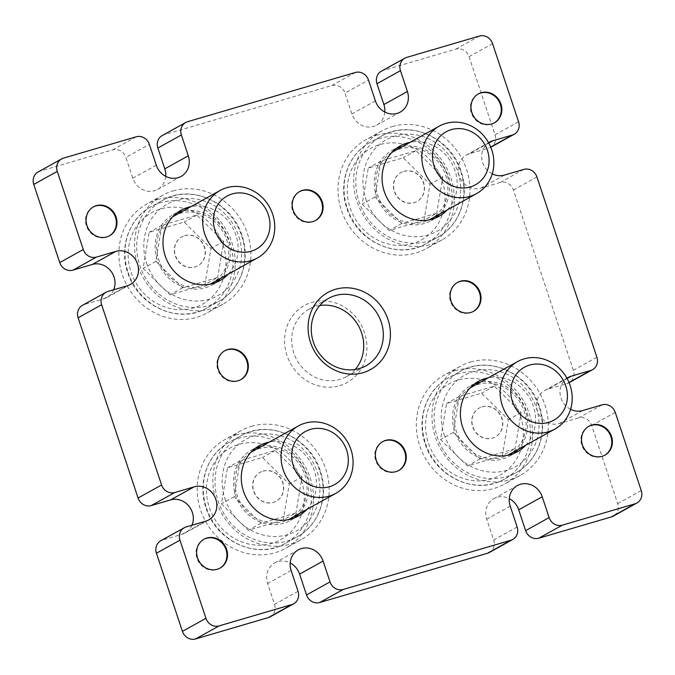 <?xml version="1.0" encoding="UTF-8"?>
<svg xmlns="http://www.w3.org/2000/svg" width="675" height="675" viewBox="0 0 675 675"><rect width="100%" height="100%" fill="white"/><g stroke="black" fill="none" stroke-linecap="round" stroke-linejoin="round"><path stroke-width="0.51" stroke-dasharray="3.38 2.53" d="M339.609 385.695A44.061 40.255 61 0 0 364.525 332.64A44.061 40.255 61 0 0 311.884 302.349A44.061 40.255 61 0 0 286.968 355.404A44.061 40.255 61 0 0 339.609 385.695M355.236 369.461A38.559 35.227 -119 0 1 346.41 376.65A38.559 35.227 -119 0 1 339.837 379.401A38.559 35.227 -119 0 1 295.169 356.527A38.559 35.227 -119 0 1 308.998 309.218A38.559 35.227 -119 0 1 315.579 306.475A38.559 35.227 -119 0 1 319.764 305.539M588.667 426.381A16.521 15.095 61 0 0 588.372 426.541A16.521 15.095 61 0 0 582.441 446.808A16.521 15.095 61 0 0 601.585 456.612A16.521 15.095 61 0 0 604.403 455.439A16.521 15.095 61 0 0 604.699 455.271M457.287 282.547A16.521 15.095 61 0 0 456.992 282.707A16.521 15.095 61 0 0 451.06 302.982A16.521 15.095 61 0 0 470.205 312.787A16.521 15.095 61 0 0 473.023 311.605A16.521 15.095 61 0 0 473.31 311.445M478.111 94.053A16.521 15.095 61 0 0 477.816 94.205A16.521 15.095 61 0 0 471.892 114.48A16.521 15.095 61 0 0 491.037 124.284A16.521 15.095 61 0 0 493.855 123.103A16.521 15.095 61 0 0 494.142 122.943M224.606 350.84A16.521 15.095 61 0 0 224.311 351A16.521 15.095 61 0 0 218.388 371.275A16.521 15.095 61 0 0 237.524 381.08A16.521 15.095 61 0 0 240.342 379.898A16.521 15.095 61 0 0 240.637 379.73M299.363 191.683A16.521 15.095 61 0 0 299.067 191.843A16.521 15.095 61 0 0 293.136 212.119A16.521 15.095 61 0 0 312.28 221.915A16.521 15.095 61 0 0 315.098 220.742A16.521 15.095 61 0 0 315.385 220.573M382.531 441.712A16.521 15.095 61 0 0 382.236 441.872A16.521 15.095 61 0 0 376.312 462.147A16.521 15.095 61 0 0 395.449 471.943A16.521 15.095 61 0 0 398.267 470.77A16.521 15.095 61 0 0 398.562 470.602M93.226 207.014A16.521 15.095 61 0 0 92.931 207.174A16.521 15.095 61 0 0 87.008 227.45A16.521 15.095 61 0 0 106.144 237.254A16.521 15.095 61 0 0 108.962 236.073A16.521 15.095 61 0 0 109.257 235.904M203.774 539.342A16.521 15.095 61 0 0 203.479 539.502A16.521 15.095 61 0 0 197.556 559.778A16.521 15.095 61 0 0 216.692 569.582A16.521 15.095 61 0 0 219.51 568.401A16.521 15.095 61 0 0 219.805 568.232M235.778 435.038A62.243 56.86 -119 0 1 307.868 471.952A62.243 56.86 -119 0 1 285.55 548.319A62.243 56.86 -119 0 1 274.936 552.758A62.243 56.86 -119 0 1 202.838 515.843A62.243 56.86 -119 0 1 225.163 439.467A62.243 56.86 -119 0 1 235.778 435.038M251.446 426.338A62.243 56.86 -119 0 1 323.544 463.261A62.243 56.86 -119 0 1 301.219 539.629A62.243 56.86 -119 0 1 290.604 544.067A62.243 56.86 -119 0 1 218.506 507.144A62.243 56.86 -119 0 1 240.832 430.777A62.243 56.86 -119 0 1 251.446 426.338M157.452 199.589A62.243 56.86 -119 0 1 229.551 236.512A62.243 56.86 -119 0 1 207.225 312.879A62.243 56.86 -119 0 1 196.611 317.317A62.243 56.86 -119 0 1 124.512 280.395A62.243 56.86 -119 0 1 146.838 204.027A62.243 56.86 -119 0 1 157.452 199.589M173.121 190.898A62.243 56.86 -119 0 1 245.219 227.812A62.243 56.86 -119 0 1 222.902 304.189A62.243 56.86 -119 0 1 212.287 308.618A62.243 56.86 -119 0 1 140.189 271.704A62.243 56.86 -119 0 1 162.506 195.337A62.243 56.86 -119 0 1 173.121 190.898M376.557 135.287A62.243 56.86 -119 0 1 448.656 172.201A62.243 56.86 -119 0 1 426.33 248.569A62.243 56.86 -119 0 1 415.716 253.007A62.243 56.86 -119 0 1 343.617 216.084A62.243 56.86 -119 0 1 365.943 139.717A62.243 56.86 -119 0 1 376.557 135.287M392.226 126.588A62.243 56.86 -119 0 1 464.324 163.51A62.243 56.86 -119 0 1 442.007 239.878A62.243 56.86 -119 0 1 431.392 244.308A62.243 56.86 -119 0 1 359.294 207.394A62.243 56.86 -119 0 1 381.611 131.026A62.243 56.86 -119 0 1 392.226 126.588M454.882 370.727A62.243 56.86 -119 0 1 526.972 407.649A62.243 56.86 -119 0 1 504.655 484.017A62.243 56.86 -119 0 1 494.041 488.447A62.243 56.86 -119 0 1 421.942 451.533A62.243 56.86 -119 0 1 444.268 375.165A62.243 56.86 -119 0 1 454.882 370.727M470.551 362.036A62.243 56.86 -119 0 1 542.649 398.95A62.243 56.86 -119 0 1 520.324 475.318A62.243 56.86 -119 0 1 509.709 479.756A62.243 56.86 -119 0 1 437.611 442.834A62.243 56.86 -119 0 1 459.937 366.466A62.243 56.86 -119 0 1 470.551 362.036M384.826 112.05A18.174 16.605 -119 0 1 376.709 125.137A18.174 16.605 -119 0 1 373.613 126.428A18.174 16.605 -119 0 1 351.894 113.932L344.967 93.099L368.474 80.055M165.721 176.361A18.174 16.605 -119 0 1 157.604 189.439A18.174 16.605 -119 0 1 154.507 190.738A18.174 16.605 -119 0 1 132.789 178.242L125.862 157.41L149.369 144.366M447.466 209.765A40.205 36.728 61 0 0 451.769 163.282A40.205 36.728 61 0 0 410.054 142.332M402.216 146.678A40.205 36.728 -119 0 1 443.931 167.628A40.205 36.728 -119 0 1 439.627 214.11M435.088 218.177A40.205 36.728 -119 0 1 431.317 220.607A40.205 36.728 -119 0 1 424.457 223.476A40.205 36.728 -119 0 1 377.882 199.623A40.205 36.728 -119 0 1 392.302 150.289A40.205 36.728 -119 0 1 396.368 148.382M306.678 509.515A40.205 36.728 61 0 0 310.981 463.033A40.205 36.728 61 0 0 269.274 442.083M261.436 446.428A40.205 36.728 -119 0 1 303.142 467.378A40.205 36.728 -119 0 1 298.848 513.861M294.308 517.928A40.205 36.728 -119 0 1 290.528 520.366A40.205 36.728 -119 0 1 283.677 523.226A40.205 36.728 -119 0 1 237.102 499.373A40.205 36.728 -119 0 1 251.522 450.039A40.205 36.728 -119 0 1 255.58 448.132M525.783 445.205A40.205 36.728 61 0 0 530.086 398.723A40.205 36.728 61 0 0 488.379 377.772M474.685 383.822A40.205 36.728 61 0 0 470.627 385.737A40.205 36.728 61 0 0 456.207 435.071A40.205 36.728 61 0 0 502.782 458.916A40.205 36.728 61 0 0 509.642 456.055A40.205 36.728 61 0 0 513.413 453.617M517.953 449.55A40.205 36.728 61 0 0 522.256 403.076A40.205 36.728 61 0 0 480.541 382.126M228.361 274.067A40.205 36.728 61 0 0 232.664 227.593A40.205 36.728 61 0 0 190.949 206.643M177.263 212.684A40.205 36.728 61 0 0 173.197 214.599A40.205 36.728 61 0 0 158.777 263.933A40.205 36.728 61 0 0 205.352 287.786A40.205 36.728 61 0 0 212.212 284.918A40.205 36.728 61 0 0 215.983 282.479M220.523 278.421A40.205 36.728 61 0 0 224.826 231.938A40.205 36.728 61 0 0 183.111 210.988M523.766 169.408L500.259 182.453A11.019 10.066 -119 0 1 513.422 190.029L573.37 370.254A11.019 10.066 -119 0 1 569.025 382.733A11.019 10.066 -119 0 1 567.143 383.518L569.008 382.48M381.308 71.229A11.019 10.066 -119 0 1 383.189 70.445L455.903 49.106A11.019 10.066 -119 0 1 469.057 56.675L495.053 134.814A11.019 10.066 -119 0 1 490.7 147.293A11.019 10.066 -119 0 1 488.827 148.078L490.691 147.04M162.203 135.54A11.019 10.066 -119 0 1 164.084 134.755L331.805 85.531A11.019 10.066 -119 0 1 344.967 93.099M38.112 171.965A11.019 10.066 -119 0 1 39.985 171.18L112.7 149.833A11.019 10.066 -119 0 1 125.862 157.41M602.092 404.857L578.585 417.892A11.019 10.066 -119 0 1 591.739 425.469L617.735 503.601A11.019 10.066 -119 0 1 613.381 516.08M500.259 182.453L480.87 188.148A18.174 16.605 -119 0 1 459.818 177.365A18.174 16.605 -119 0 1 466.332 155.064A18.174 16.605 -119 0 1 469.437 153.765L488.827 148.078M578.585 417.892L559.195 423.588A18.174 16.605 -119 0 1 538.135 412.805A18.174 16.605 -119 0 1 544.658 390.504A18.174 16.605 -119 0 1 547.754 389.205L567.143 383.518M517.143 526.981L493.636 540.025L486.709 519.185A18.174 16.605 -119 0 1 493.889 498.597A18.174 16.605 -119 0 1 509.279 498.639M493.636 540.025A11.019 10.066 -119 0 1 489.291 552.504M298.038 591.292L274.531 604.336L267.604 583.495A18.174 16.605 -119 0 1 274.784 562.908A18.174 16.605 -119 0 1 290.174 562.95M274.531 604.336A11.019 10.066 -119 0 1 270.186 616.815M160.793 540.751A11.019 10.066 -119 0 1 162.667 539.966L186.173 526.922M192.004 525.217A18.174 16.605 -119 0 1 185.161 532.98A18.174 16.605 -119 0 1 182.056 534.279L162.667 539.966M82.468 305.311A11.019 10.066 -119 0 1 84.35 304.526L107.857 291.482M113.687 289.769A18.174 16.605 -119 0 1 106.836 297.54A18.174 16.605 -119 0 1 103.739 298.831L84.35 304.526M570.577 409.295A18.174 16.605 -119 0 1 560.123 394.183A18.174 16.605 -119 0 1 566.941 378.219M492.261 173.855A18.174 16.605 -119 0 1 481.798 158.735A18.174 16.605 -119 0 1 488.624 142.771M184.57 235.761A16.521 15.095 -119 0 1 203.707 245.565A16.521 15.095 -119 0 1 197.783 265.84A16.521 15.095 -119 0 1 194.965 267.013A16.521 15.095 -119 0 1 175.821 257.217A16.521 15.095 -119 0 1 181.752 236.942A16.521 15.095 -119 0 1 184.57 235.761M184.764 235.651A16.521 15.095 -119 0 1 203.901 245.455A16.521 15.095 -119 0 1 197.977 265.731A16.521 15.095 -119 0 1 195.159 266.903A16.521 15.095 -119 0 1 176.023 257.108A16.521 15.095 -119 0 1 181.946 236.832A16.521 15.095 -119 0 1 184.764 235.651M172.64 216.844A38.559 35.227 61 0 0 158.768 259.715A38.559 35.227 61 0 0 210.009 284.209M211.41 283.475A38.559 35.227 61 0 0 226.64 239.802A38.559 35.227 61 0 0 173.998 216.042M204.905 284.58L169.948 294.84L143.1 268.414L149.158 232.327L184.115 222.067L210.963 248.493L204.905 284.58L217.637 277.509L182.689 287.769L155.832 261.352L161.89 225.264L196.847 215.004L223.695 241.431L217.637 277.509M223.695 241.431L210.963 248.493M196.847 215.004L184.115 222.067M161.89 225.264L149.158 232.327M155.832 261.352L143.1 268.414M182.689 287.769L169.948 294.84M262.887 471.209A16.521 15.095 -119 0 1 282.032 481.005A16.521 15.095 -119 0 1 276.1 501.28A16.521 15.095 -119 0 1 273.282 502.462A16.521 15.095 -119 0 1 254.146 492.657A16.521 15.095 -119 0 1 260.069 472.382A16.521 15.095 -119 0 1 262.887 471.209M263.081 471.099A16.521 15.095 -119 0 1 282.226 480.895A16.521 15.095 -119 0 1 276.303 501.171A16.521 15.095 -119 0 1 273.485 502.352A16.521 15.095 -119 0 1 254.34 492.548A16.521 15.095 -119 0 1 260.263 472.272A16.521 15.095 -119 0 1 263.081 471.099M250.957 452.284A38.559 35.227 61 0 0 237.094 495.163A38.559 35.227 61 0 0 288.326 519.649M289.727 518.915A38.559 35.227 61 0 0 304.957 475.242A38.559 35.227 61 0 0 252.323 451.491M283.23 520.02L248.273 530.28L221.425 503.854L227.483 467.775L262.432 457.515L289.288 483.941L283.23 520.02L295.962 512.958L261.006 523.218L234.157 496.792L240.216 460.704L275.172 450.453L302.02 476.871L295.962 512.958M302.02 476.871L289.288 483.941M275.172 450.453L262.432 457.515M240.216 460.704L227.483 467.775M234.157 496.792L221.425 503.854M261.006 523.218L248.273 530.28M403.675 171.458A16.521 15.095 -119 0 1 422.812 181.254A16.521 15.095 -119 0 1 416.888 201.53A16.521 15.095 -119 0 1 414.07 202.711A16.521 15.095 -119 0 1 394.926 192.907A16.521 15.095 -119 0 1 400.857 172.631A16.521 15.095 -119 0 1 403.675 171.458M403.869 171.349A16.521 15.095 -119 0 1 423.014 181.145A16.521 15.095 -119 0 1 417.082 201.42A16.521 15.095 -119 0 1 414.264 202.601A16.521 15.095 -119 0 1 395.128 192.797A16.521 15.095 -119 0 1 401.051 172.522A16.521 15.095 -119 0 1 403.869 171.349M391.745 152.533A38.559 35.227 61 0 0 377.882 195.412A38.559 35.227 61 0 0 429.114 219.898M430.515 219.164A38.559 35.227 61 0 0 445.745 175.492A38.559 35.227 61 0 0 393.103 151.732M424.01 220.269L389.053 230.529L362.205 204.103L368.263 168.024L403.22 157.764L430.068 184.182L424.01 220.269L436.742 213.207L401.794 223.467L374.937 197.041L380.995 160.954L415.952 150.694L442.8 177.12L436.742 213.207M442.8 177.12L430.068 184.182M415.952 150.694L403.22 157.764M380.995 160.954L368.263 168.024M374.937 197.041L362.205 204.103M401.794 223.467L389.053 230.529M481.992 406.898A16.521 15.095 -119 0 1 501.137 416.694A16.521 15.095 -119 0 1 495.205 436.97A16.521 15.095 -119 0 1 492.387 438.151A16.521 15.095 -119 0 1 473.251 428.347A16.521 15.095 -119 0 1 479.174 408.071A16.521 15.095 -119 0 1 481.992 406.898M482.195 406.789A16.521 15.095 -119 0 1 501.331 416.593A16.521 15.095 -119 0 1 495.408 436.868A16.521 15.095 -119 0 1 492.59 438.041A16.521 15.095 -119 0 1 473.445 428.237A16.521 15.095 -119 0 1 479.377 407.97A16.521 15.095 -119 0 1 482.195 406.789M470.062 387.982A38.559 35.227 61 0 0 456.199 430.852A38.559 35.227 61 0 0 507.44 455.338M508.84 454.612A38.559 35.227 61 0 0 524.062 410.932A38.559 35.227 61 0 0 471.428 387.18M502.335 455.709L467.378 465.969L440.53 439.552L446.588 403.464L481.537 393.204L508.393 419.631L502.335 455.709L515.067 448.647L480.111 458.907L453.263 432.481L459.321 396.402L494.277 386.142L521.125 412.568L515.067 448.647M521.125 412.568L508.393 419.631M494.277 386.142L481.537 393.204M459.321 396.402L446.588 403.464M453.263 432.481L440.53 439.552M480.111 458.907L467.378 465.969M375.401 100.896L351.894 113.932M156.296 165.198L132.789 178.242M596.886 357.21L573.37 370.254M513.422 190.029L536.929 176.985M518.56 121.77L495.053 134.814M469.057 56.675L492.573 43.639M355.312 72.487L331.805 85.531M164.084 134.755L187.591 121.711M136.207 136.797L112.7 149.833M39.985 171.18L63.492 158.136M641.242 490.556L617.735 503.601M591.739 425.469L615.254 412.425M383.189 70.445L406.696 57.4M479.41 36.062L455.903 49.106M205.563 521.235L182.056 534.279M488.767 143.041L469.437 153.765M504.377 175.103L480.87 188.148M567.084 378.481L547.754 389.205M582.702 410.543L559.195 423.588M291.111 570.451L267.604 583.495M510.216 506.149L486.709 519.185M127.246 285.795L103.739 298.831M223.087 244.941A52.329 47.798 -119 0 1 193.497 307.935A52.329 47.798 -119 0 1 130.984 271.966A52.329 47.798 -119 0 1 160.574 208.972A52.329 47.798 -119 0 1 223.087 244.941M128.09 272.303A57.831 52.836 61 0 0 207.048 307.943A57.831 52.836 61 0 0 229.888 242.426A57.831 52.836 61 0 0 150.938 206.795A57.831 52.836 61 0 0 128.09 272.303M146.652 263.275A52.329 47.798 61 0 0 209.166 299.244A52.329 47.798 61 0 0 238.756 236.242A52.329 47.798 61 0 0 176.243 200.273A52.329 47.798 61 0 0 146.652 263.275M241.642 235.904A57.831 52.836 -119 0 1 218.801 301.421A57.831 52.836 -119 0 1 139.843 265.781A57.831 52.836 -119 0 1 162.692 200.273A57.831 52.836 -119 0 1 241.642 235.904M301.404 480.381A52.329 47.798 -119 0 1 271.814 543.383A52.329 47.798 -119 0 1 209.301 507.414A52.329 47.798 -119 0 1 238.891 444.412A52.329 47.798 -119 0 1 301.404 480.381M206.415 507.752A57.831 52.836 61 0 0 285.373 543.383A57.831 52.836 61 0 0 308.213 477.875A57.831 52.836 61 0 0 229.255 442.235A57.831 52.836 61 0 0 206.415 507.752M224.977 498.715A52.329 47.798 61 0 0 287.491 534.684A52.329 47.798 61 0 0 317.073 471.69A52.329 47.798 61 0 0 254.568 435.721A52.329 47.798 61 0 0 224.977 498.715M319.967 471.352A57.831 52.836 -119 0 1 297.127 536.861A57.831 52.836 -119 0 1 218.168 501.23A57.831 52.836 -119 0 1 241.009 435.712A57.831 52.836 -119 0 1 319.967 471.352M442.193 180.63A52.329 47.798 -119 0 1 412.602 243.633A52.329 47.798 -119 0 1 350.089 207.664A52.329 47.798 -119 0 1 379.679 144.661A52.329 47.798 -119 0 1 442.193 180.63M347.195 208.001A57.831 52.836 61 0 0 426.153 243.633A57.831 52.836 61 0 0 448.993 178.116A57.831 52.836 61 0 0 370.043 142.484A57.831 52.836 61 0 0 347.195 208.001M365.757 198.965A52.329 47.798 61 0 0 428.271 234.934A52.329 47.798 61 0 0 457.861 171.931A52.329 47.798 61 0 0 395.348 135.962A52.329 47.798 61 0 0 365.757 198.965M460.747 171.602A57.831 52.836 -119 0 1 437.906 237.111A57.831 52.836 -119 0 1 358.957 201.479A57.831 52.836 -119 0 1 381.797 135.962A57.831 52.836 -119 0 1 460.747 171.602M520.509 416.07A52.329 47.798 -119 0 1 490.919 479.073A52.329 47.798 -119 0 1 428.406 443.104A52.329 47.798 -119 0 1 457.996 380.101A52.329 47.798 -119 0 1 520.509 416.07M425.52 443.441A57.831 52.836 61 0 0 504.478 479.073A57.831 52.836 61 0 0 527.318 413.564A57.831 52.836 61 0 0 448.36 377.933A57.831 52.836 61 0 0 425.52 443.441M444.083 434.413A52.329 47.798 61 0 0 506.596 470.382A52.329 47.798 61 0 0 536.186 407.379A52.329 47.798 61 0 0 473.673 371.41A52.329 47.798 61 0 0 444.083 434.413M539.072 407.042A57.831 52.836 -119 0 1 516.232 472.551A57.831 52.836 -119 0 1 437.273 436.919A57.831 52.836 -119 0 1 460.114 371.41A57.831 52.836 -119 0 1 539.072 407.042M604.403 455.439L604.994 455.11M473.023 311.605L473.614 311.285M493.855 123.103L494.438 122.783M240.342 379.898L240.933 379.578M315.098 220.742L315.681 220.413M398.267 470.77L398.858 470.441M108.962 236.073L109.553 235.744M219.51 568.401L220.101 568.08M301.219 539.629L285.55 548.319M222.902 304.189L207.225 312.879M442.007 239.878L426.33 248.569M520.324 475.318L504.655 484.017M431.317 220.607L439.155 216.262M346.41 376.65L366.002 365.782M290.528 520.366L298.367 516.012M509.642 456.055L517.472 451.71M212.212 284.918L220.05 280.572M173.197 214.599L181.035 210.254M470.627 385.737L478.465 381.383M251.522 450.039L259.352 445.694M308.998 309.218L328.59 298.35M392.302 150.289L400.14 145.943M181.111 176.403L157.604 189.439M208.668 519.936L185.161 532.98M489.839 142.02L466.332 155.064M568.164 377.46L544.658 390.504M298.291 549.863L274.784 562.908M400.216 112.092L376.709 125.137M517.396 485.561L493.889 498.597M130.343 284.496L106.836 297.54M459.937 366.466L444.268 375.165M381.611 131.026L365.943 139.717M162.506 195.337L146.838 204.027M240.832 430.777L225.163 439.467M203.479 539.502L204.069 539.173M92.931 207.174L93.521 206.845M382.236 441.872L382.826 441.543M299.067 191.843L299.649 191.514M224.311 351L224.902 350.679M477.816 94.205L478.406 93.884M456.992 282.707L457.574 282.386M588.372 426.541L588.954 426.212M207.048 307.943C178.985 324.802 137.692 306.129 127.71 272.624C118.893 247.598 129.035 218.396 150.938 206.795L162.692 200.273C190.755 183.414 232.048 202.087 242.021 235.592C250.847 260.618 240.705 289.82 218.801 301.421L207.048 307.943M285.373 543.383C257.302 560.242 216.008 541.569 206.035 508.064C197.218 483.038 207.352 453.845 229.255 442.235L241.009 435.712C269.08 418.854 310.365 437.527 320.347 471.032C329.164 496.066 319.022 525.26 297.127 536.861L285.373 543.383M426.153 243.633C398.09 260.491 356.797 241.819 346.823 208.313C337.998 183.288 348.14 154.094 370.043 142.484L381.797 135.962C409.86 119.104 451.153 137.776 461.126 171.281C469.952 196.315 459.81 225.509 437.906 237.111L426.153 243.633M504.478 479.073C476.407 495.931 435.122 477.259 425.14 443.753C416.323 418.728 426.457 389.534 448.36 377.933L460.114 371.41C488.185 354.544 529.47 373.224 539.452 406.73C548.269 431.755 538.127 460.949 516.232 472.551L504.478 479.073"/><path stroke-width="1.01" d="M319.764 305.539A38.559 35.227 -119 0 1 358.501 325.848A38.559 35.227 -119 0 1 355.236 369.461M335.391 289.305A44.061 40.255 -119 0 1 388.032 319.596A44.061 40.255 -119 0 1 363.116 372.651A44.061 40.255 -119 0 1 310.475 342.36A44.061 40.255 -119 0 1 335.391 289.305M359.421 368.525A38.559 35.227 61 0 0 366.002 365.782A38.559 35.227 61 0 0 379.831 318.473A38.559 35.227 61 0 0 335.163 295.599A38.559 35.227 61 0 0 328.59 298.35A38.559 35.227 61 0 0 314.761 345.659A38.559 35.227 61 0 0 359.421 368.525M602.176 456.283A16.521 15.095 61 0 0 604.994 455.11A16.521 15.095 61 0 0 610.917 434.835A16.521 15.095 61 0 0 591.773 425.031A16.521 15.095 61 0 0 588.954 426.212A16.521 15.095 61 0 0 583.031 446.487A16.521 15.095 61 0 0 602.176 456.283M604.699 455.271A16.521 15.095 61 0 0 610.251 434.995A16.521 15.095 61 0 0 591.19 425.36A16.521 15.095 61 0 0 588.667 426.381M470.796 312.457A16.521 15.095 61 0 0 473.614 311.285A16.521 15.095 61 0 0 479.537 291.009A16.521 15.095 61 0 0 460.392 281.205A16.521 15.095 61 0 0 457.574 282.386A16.521 15.095 61 0 0 451.651 302.662A16.521 15.095 61 0 0 470.796 312.457M473.31 311.445A16.521 15.095 61 0 0 478.87 291.17A16.521 15.095 61 0 0 459.81 281.534A16.521 15.095 61 0 0 457.287 282.547M491.619 123.955A16.521 15.095 61 0 0 494.438 122.783A16.521 15.095 61 0 0 500.369 102.507A16.521 15.095 61 0 0 481.224 92.703A16.521 15.095 61 0 0 478.406 93.884A16.521 15.095 61 0 0 472.483 114.159A16.521 15.095 61 0 0 491.619 123.955M494.142 122.943A16.521 15.095 61 0 0 499.702 102.668A16.521 15.095 61 0 0 480.634 93.032A16.521 15.095 61 0 0 478.111 94.053M238.115 380.751A16.521 15.095 61 0 0 240.933 379.578A16.521 15.095 61 0 0 246.856 359.302A16.521 15.095 61 0 0 227.72 349.498A16.521 15.095 61 0 0 224.902 350.679A16.521 15.095 61 0 0 218.97 370.955A16.521 15.095 61 0 0 238.115 380.751M240.637 379.73A16.521 15.095 61 0 0 246.198 359.454A16.521 15.095 61 0 0 227.129 349.827A16.521 15.095 61 0 0 224.606 350.84M312.863 221.594A16.521 15.095 61 0 0 315.681 220.413A16.521 15.095 61 0 0 321.612 200.137A16.521 15.095 61 0 0 302.468 190.342A16.521 15.095 61 0 0 299.649 191.514A16.521 15.095 61 0 0 293.726 211.79A16.521 15.095 61 0 0 312.863 221.594M315.385 220.573A16.521 15.095 61 0 0 320.946 200.298A16.521 15.095 61 0 0 301.885 190.662A16.521 15.095 61 0 0 299.363 191.683M396.039 471.623A16.521 15.095 61 0 0 398.858 470.441A16.521 15.095 61 0 0 404.781 450.166A16.521 15.095 61 0 0 385.644 440.37A16.521 15.095 61 0 0 382.826 441.543A16.521 15.095 61 0 0 376.895 461.818A16.521 15.095 61 0 0 396.039 471.623M398.562 470.602A16.521 15.095 61 0 0 404.123 450.326A16.521 15.095 61 0 0 385.054 440.691A16.521 15.095 61 0 0 382.531 441.712M106.734 236.925A16.521 15.095 61 0 0 109.553 235.744A16.521 15.095 61 0 0 115.476 215.468A16.521 15.095 61 0 0 96.339 205.672A16.521 15.095 61 0 0 93.521 206.845A16.521 15.095 61 0 0 87.59 227.121A16.521 15.095 61 0 0 106.734 236.925M109.257 235.904A16.521 15.095 61 0 0 114.818 215.629A16.521 15.095 61 0 0 95.749 205.993A16.521 15.095 61 0 0 93.226 207.014M217.282 569.253A16.521 15.095 61 0 0 220.101 568.08A16.521 15.095 61 0 0 226.024 547.805A16.521 15.095 61 0 0 206.887 538A16.521 15.095 61 0 0 204.069 539.173A16.521 15.095 61 0 0 198.146 559.448A16.521 15.095 61 0 0 217.282 569.253M219.805 568.232A16.521 15.095 61 0 0 225.366 547.957A16.521 15.095 61 0 0 206.297 538.329A16.521 15.095 61 0 0 203.774 539.342M488.624 142.771A18.174 16.605 -119 0 1 489.839 142.02A18.174 16.605 -119 0 1 492.944 140.721L512.333 135.034A11.019 10.066 61 0 0 514.207 134.249A11.019 10.066 61 0 0 518.56 121.77L492.573 43.639A11.019 10.066 61 0 0 479.41 36.062L406.696 57.4A11.019 10.066 61 0 0 404.814 58.185A11.019 10.066 61 0 0 400.469 70.664L407.396 91.505A18.174 16.605 -119 0 1 400.216 112.092A18.174 16.605 -119 0 1 397.119 113.392A18.174 16.605 -119 0 1 375.401 100.896L368.474 80.055A11.019 10.066 61 0 0 355.312 72.487L187.591 121.711A11.019 10.066 61 0 0 185.709 122.496A11.019 10.066 61 0 0 181.364 134.975L188.291 155.815A18.174 16.605 -119 0 1 181.111 176.403A18.174 16.605 -119 0 1 178.014 177.694A18.174 16.605 -119 0 1 156.296 165.198L149.369 144.366A11.019 10.066 61 0 0 136.207 136.797L63.492 158.136A11.019 10.066 61 0 0 61.619 158.92A11.019 10.066 61 0 0 57.265 171.399L33.758 184.444A11.019 10.066 -119 0 1 38.112 171.965L61.619 158.92M410.054 142.332A40.205 36.728 61 0 0 407 143.075A40.205 36.728 61 0 0 400.14 145.943A40.205 36.728 61 0 0 385.72 195.278A40.205 36.728 61 0 0 432.295 219.13A40.205 36.728 61 0 0 439.155 216.262A40.205 36.728 61 0 0 447.466 209.765M396.368 148.382A40.205 36.728 -119 0 1 399.161 147.428A40.205 36.728 -119 0 1 402.216 146.678M439.627 214.11A40.205 36.728 -119 0 1 435.088 218.177M269.274 442.083A40.205 36.728 61 0 0 266.212 442.825A40.205 36.728 61 0 0 259.352 445.694A40.205 36.728 61 0 0 244.932 495.028A40.205 36.728 61 0 0 291.507 518.881A40.205 36.728 61 0 0 298.367 516.012A40.205 36.728 61 0 0 306.678 509.515M255.58 448.132A40.205 36.728 -119 0 1 258.373 447.179A40.205 36.728 -119 0 1 261.436 446.428M298.848 513.861A40.205 36.728 -119 0 1 294.308 517.928M488.379 377.772A40.205 36.728 61 0 0 485.317 378.523A40.205 36.728 61 0 0 478.465 381.383A40.205 36.728 61 0 0 464.037 430.726A40.205 36.728 61 0 0 510.621 454.57A40.205 36.728 61 0 0 517.472 451.71A40.205 36.728 61 0 0 525.783 445.205M513.413 453.617A40.205 36.728 61 0 0 517.953 449.55M480.541 382.126A40.205 36.728 61 0 0 477.478 382.868A40.205 36.728 61 0 0 474.685 383.822M190.949 206.643A40.205 36.728 61 0 0 187.895 207.385A40.205 36.728 61 0 0 181.035 210.254A40.205 36.728 61 0 0 166.615 259.588A40.205 36.728 61 0 0 213.19 283.433A40.205 36.728 61 0 0 220.05 280.572A40.205 36.728 61 0 0 228.361 274.067M215.983 282.479A40.205 36.728 61 0 0 220.523 278.421M183.111 210.988A40.205 36.728 61 0 0 180.056 211.731A40.205 36.728 61 0 0 177.263 212.684M492.261 173.855A18.174 16.605 -119 0 0 504.377 175.103L523.766 169.408A11.019 10.066 61 0 1 536.929 176.985L596.886 357.21A11.019 10.066 61 0 1 592.532 369.689L569.101 382.691M635.015 503.82A11.019 10.066 61 0 0 636.888 503.035L613.381 516.08A11.019 10.066 -119 0 1 611.508 516.864L635.015 503.82L562.3 525.167L538.793 538.203A11.019 10.066 -119 0 1 525.631 530.634L549.138 517.59A11.019 10.066 61 0 0 562.3 525.167M611.508 516.864L538.793 538.203M510.916 540.245A11.019 10.066 61 0 0 512.798 539.46L489.291 552.504A11.019 10.066 -119 0 1 487.409 553.289L510.916 540.245L343.195 589.469L319.688 602.513A11.019 10.066 -119 0 1 306.526 594.945L330.033 581.901A11.019 10.066 61 0 0 343.195 589.469M487.409 553.289L319.688 602.513M161.578 484.971A11.019 10.066 61 0 0 174.741 492.548L151.234 505.592A11.019 10.066 -119 0 1 138.071 498.015L161.578 484.971L101.63 304.746L78.114 317.79A11.019 10.066 -119 0 1 82.468 305.311L105.975 292.267A11.019 10.066 61 0 0 101.63 304.746M138.071 498.015L78.114 317.79M268.304 617.6L291.811 604.555A11.019 10.066 61 0 0 293.692 603.771L270.186 616.815A11.019 10.066 -119 0 1 268.304 617.6L195.59 638.938A11.019 10.066 -119 0 1 182.427 631.361L205.943 618.325L179.947 540.186L156.44 553.23A11.019 10.066 -119 0 1 160.793 540.751L184.3 527.707A11.019 10.066 61 0 0 179.947 540.186M182.427 631.361L156.44 553.23M570.577 409.295A18.174 16.605 -119 0 0 582.702 410.543L602.092 404.857A11.019 10.066 61 0 1 615.254 412.425L641.242 490.556A11.019 10.066 61 0 1 636.888 503.035M291.811 604.555L219.097 625.894L195.59 638.938M83.261 249.531A11.019 10.066 61 0 0 96.415 257.108L72.908 270.143A11.019 10.066 -119 0 1 59.746 262.575L83.261 249.531L57.265 171.399M59.746 262.575L33.758 184.444M400.469 70.664L376.962 83.708L383.889 104.549A18.174 16.605 -119 0 1 384.826 112.05M376.962 83.708A11.019 10.066 -119 0 1 381.308 71.229L404.814 58.185M509.279 498.639A18.174 16.605 -119 0 1 518.704 509.802L525.631 530.634M290.174 562.95A18.174 16.605 -119 0 1 299.599 574.104L306.526 594.945M151.234 505.592L170.623 499.897A18.174 16.605 -119 0 1 188.671 505.853A18.174 16.605 -119 0 1 192.004 525.217M72.908 270.143L92.298 264.457A18.174 16.605 -119 0 1 110.346 270.413A18.174 16.605 -119 0 1 113.687 289.769M181.364 134.975L157.857 148.019L164.784 168.851A18.174 16.605 -119 0 1 165.721 176.361M157.857 148.019A11.019 10.066 -119 0 1 162.203 135.54L185.709 122.496M96.415 257.108L115.805 251.412A18.174 16.605 -119 0 1 136.865 262.195A18.174 16.605 -119 0 1 130.343 284.496A18.174 16.605 -119 0 1 127.246 285.795L107.857 291.482A11.019 10.066 61 0 0 105.975 292.267M174.741 492.548L194.13 486.852A18.174 16.605 -119 0 1 215.182 497.635A18.174 16.605 -119 0 1 208.668 519.936A18.174 16.605 -119 0 1 205.563 521.235L186.173 526.922A11.019 10.066 61 0 0 184.3 527.707M205.943 618.325A11.019 10.066 61 0 0 219.097 625.894M293.692 603.771A11.019 10.066 61 0 0 298.038 591.292L291.111 570.451A18.174 16.605 -119 0 1 298.291 549.863A18.174 16.605 -119 0 1 323.106 561.068L330.033 581.901M512.798 539.46A11.019 10.066 61 0 0 517.143 526.981L510.216 506.149A18.174 16.605 -119 0 1 517.396 485.561A18.174 16.605 -119 0 1 542.211 496.758L549.138 517.59M566.941 378.219A18.174 16.605 -119 0 1 568.164 377.46A18.174 16.605 -119 0 1 571.261 376.169L590.65 370.474A11.019 10.066 61 0 0 592.532 369.689M215.021 230.411A30.291 27.675 61 0 0 251.21 251.235A30.291 27.675 61 0 0 268.338 214.76A30.291 27.675 61 0 0 232.149 193.936A30.291 27.675 61 0 0 215.021 230.411M204.812 234.174A38.559 35.227 61 0 0 257.445 257.934A38.559 35.227 61 0 0 272.675 214.262A38.559 35.227 61 0 0 220.033 190.502A38.559 35.227 61 0 0 204.812 234.174M210.009 284.209A38.559 35.227 61 0 0 211.41 283.475L257.445 257.934M220.033 190.502L173.998 216.042A38.559 35.227 61 0 0 172.64 216.844M293.338 465.86A30.291 27.675 61 0 0 329.535 486.683A30.291 27.675 61 0 0 346.663 450.208A30.291 27.675 61 0 0 310.475 429.384A30.291 27.675 61 0 0 293.338 465.86M283.129 469.623A38.559 35.227 61 0 0 335.77 493.374A38.559 35.227 61 0 0 350.992 449.702A38.559 35.227 61 0 0 298.358 425.942A38.559 35.227 61 0 0 283.129 469.623M288.326 519.649A38.559 35.227 61 0 0 289.727 518.915L335.77 493.374M298.358 425.942L252.323 451.491A38.559 35.227 61 0 0 250.957 452.284M434.126 166.101A30.291 27.675 61 0 0 470.315 186.933A30.291 27.675 61 0 0 487.443 150.457A30.291 27.675 61 0 0 451.254 129.634A30.291 27.675 61 0 0 434.126 166.101M423.917 169.872A38.559 35.227 61 0 0 476.55 193.624A38.559 35.227 61 0 0 491.78 149.951A38.559 35.227 61 0 0 439.147 126.191A38.559 35.227 61 0 0 423.917 169.872M429.114 219.898A38.559 35.227 61 0 0 430.515 219.164L476.55 193.624M439.147 126.191L393.103 151.732A38.559 35.227 61 0 0 391.745 152.533M512.443 401.549A30.291 27.675 61 0 0 548.64 422.373A30.291 27.675 61 0 0 565.768 385.898A30.291 27.675 61 0 0 529.58 365.074A30.291 27.675 61 0 0 512.443 401.549M502.234 405.312A38.559 35.227 61 0 0 554.875 429.072A38.559 35.227 61 0 0 570.105 385.391A38.559 35.227 61 0 0 517.463 361.64A38.559 35.227 61 0 0 502.234 405.312M507.44 455.338A38.559 35.227 61 0 0 508.84 454.612L554.875 429.072M517.463 361.64L471.428 387.18A38.559 35.227 61 0 0 470.062 387.982M188.291 155.815L164.784 168.851M194.13 486.852L170.623 499.897M490.691 147.04L512.333 135.034M492.944 140.721L488.767 143.041M569.008 382.48L590.65 370.474M571.261 376.169L567.084 378.481M323.106 561.068L299.599 574.104M407.396 91.505L383.889 104.549M542.211 496.758L518.704 509.802M115.805 251.412L92.298 264.457M514.207 134.249L490.776 147.251"/></g></svg>
